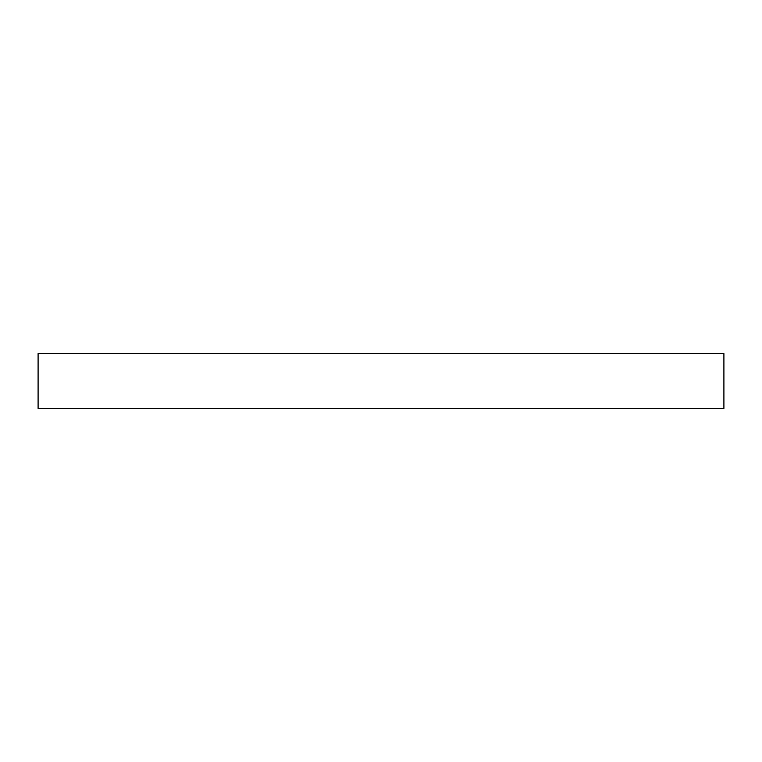 <?xml version="1.0" encoding="UTF-8"?>
<svg xmlns="http://www.w3.org/2000/svg" width="762" height="762" viewBox="0 0 762 762"><rect width="100%" height="100%" fill="white"/><g stroke="black" fill="none" stroke-linecap="round" stroke-linejoin="round"><path stroke-width="1.14" d="M38.1 353.568L38.1 408.432L723.9 408.432L723.9 353.568L38.1 353.568"/></g></svg>
